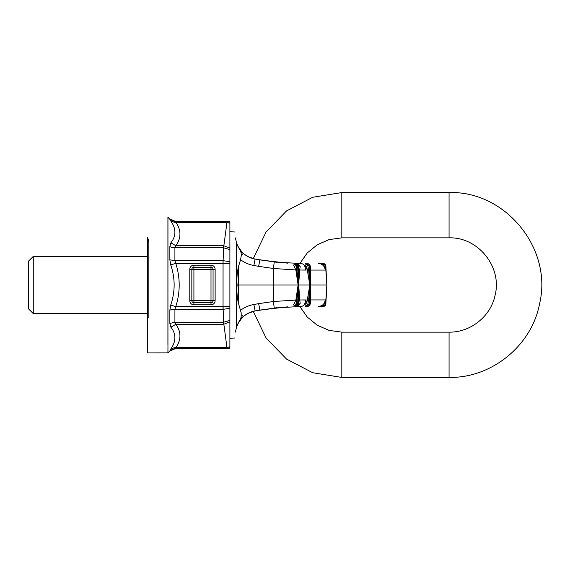 <?xml version="1.0" encoding="UTF-8"?>
<svg xmlns="http://www.w3.org/2000/svg" width="570" height="570" viewBox="0 0 570 570"><rect width="100%" height="100%" fill="white"/><g stroke="black" fill="none" stroke-linecap="round" stroke-linejoin="round"><path stroke-width="0.85" d="M229.888 347.793L229.888 348.576L227.516 348.868L174.94 348.868L175.147 348.284L170.095 350.379L171.071 348.576L176.13 347.358L226.931 347.358L226.931 348.284L227.017 347.351L229.888 346.845L229.888 347.793L227.273 348.277M174.94 348.868L169.832 350.992L171.071 348.576C176.215 341.109 176.159 333.97 170.886 327.152L169.86 323.439L169.86 310.166L170.729 305.078C175.268 291.69 175.268 278.31 170.729 264.922L169.86 259.834L169.86 246.561L170.886 242.849C176.159 236.03 176.215 228.891 171.071 221.424L170.095 219.621L175.147 221.716L176.13 222.642L171.071 221.424C176.215 228.891 176.159 236.03 170.886 242.849L175.938 245.756C181.21 238.053 181.267 230.351 176.13 222.642L226.931 222.642L226.931 221.716L175.147 221.716L174.94 221.132L169.832 219.008L170.095 219.621L167.915 217.077L167.915 344.529M227.516 348.868L226.931 348.284L175.147 348.284L176.13 347.358C181.267 339.649 181.21 331.94 175.938 324.245L170.886 327.152C176.159 333.97 176.215 341.109 171.071 348.576M226.931 347.358L223.583 322.221L223.511 324.245L175.938 324.245L174.912 322.221L169.86 323.439L170.886 327.152M169.86 310.166A7.146 2.729 180 0 1 174.912 309.368L175.781 306.639L170.729 305.078C175.268 291.69 175.268 278.31 170.729 264.922L175.781 263.361L174.912 260.632L169.86 259.834M170.886 242.849L169.86 246.561A7.146 4.168 180 0 0 174.912 247.779L175.938 245.756L223.511 245.756L223.583 247.779L226.931 222.642M223.775 245.763L229.888 248.043L229.888 223.155L227.017 222.649L227.273 221.723L229.888 222.207L229.888 221.424L174.94 221.132M223.775 324.237L229.888 321.957L229.888 320.426L223.583 322.221L223.062 306.639L223.048 309.368L174.912 309.368L174.912 322.221L223.511 322.221M223.511 247.779L174.912 247.779L174.912 260.632L223.048 260.632L223.048 263.361L223.112 260.632L229.888 261.772L229.888 263.532L175.781 263.361C180.32 277.79 180.32 292.211 175.781 306.639L229.888 306.468L229.888 263.532M223.112 260.632L223.583 247.779L229.888 249.575L229.888 248.043M227.273 221.723L227.516 221.132M169.832 350.992L167.915 352.923L167.951 347.778M167.958 217.134L167.951 352.588M167.951 340.026L167.958 243.689M167.915 321.352L167.915 252.439M148.856 317.561L148.856 242.1L147.666 237.334L147.666 352.923L167.958 352.866M223.112 309.368L229.888 308.228L229.888 306.468M229.888 321.957L229.888 346.845M229.888 308.228L229.888 320.426M229.888 261.772L229.888 249.575M229.888 222.207L229.888 223.155M229.888 230.544L229.888 231.933M229.888 338.067L229.888 339.456M33.267 313.6L28.5 308.833L28.5 261.167L33.267 256.4L33.267 313.6L147.666 313.6M301.046 263.547L274.234 262.008L273.422 268.491L273.429 285L298.644 285L298.131 265.385L298.88 265.356M276.557 262.264L255.089 259.086C250.636 258.274 246.717 256.365 243.333 253.372L241.295 255.153L241.11 252.845L241.887 251.961L244.409 254.277M235.524 238.103C234.648 229.753 234.648 229.753 235.524 238.103L235.503 237.925C234.641 229.696 234.641 229.696 235.503 237.925L235.638 238.972L235.503 237.925M249.646 257.433L244.872 254.633M242.136 252.218L240.148 249.895M238.132 246.696L241.887 251.961L237.861 246.176L240.704 251.505A7.146 2.985 -43.3 0 1 241.887 251.961L241.887 251.961M248.242 256.764L255.089 259.086L253.849 265.499C248.969 264.623 244.551 262.699 240.59 259.735L241.295 255.153M301.274 263.547C323.895 263.547 323.895 263.547 301.274 263.547C303.789 263.889 305.264 266.069 305.691 270.073L299.67 270.023L298.644 285L298.131 304.615L298.88 304.644M296.094 263.789L295.174 263.703L293.593 265.086L295.858 269.931L273.422 268.491L258.645 266.347L259.892 259.927L287.836 263.169M309.175 265.385L307.75 265.421L308.655 269.973L309.902 284.957L309.175 265.385L309.923 265.421L310.037 267.024L310.258 284.957L309.531 265.385L309.923 265.421M307.052 268.57L309.831 285L310.258 284.957M297.697 265.385L296.279 265.421L298.21 284.957L297.697 265.385L298.131 265.385M325.819 265.385L326.845 285L325.819 265.385L325.071 265.421L324.387 264.594L324.38 263.789L325.819 265.385M301.701 270.052L308.655 269.973M306.026 263.789L307.287 264.594M318.423 263.547L320.54 263.789L322.869 265.192L324.23 266.696L325.498 270.073L310.7 270.073L310.771 266.696L309.688 265.136M310.764 268.776L310.7 270.052M305.285 263.732L304.9 265.257L305.748 266.703L305.256 266.019M322.869 265.192L324.387 264.594L320.54 263.789L324.38 263.789L325.805 265.143M324.23 266.696L325.071 265.421L324.387 264.594L321.986 263.981M325.071 265.421L325.848 269.973L326.845 285L310.337 285L310.7 270.073L322.285 270.073M325.848 269.973L326.845 284.957M325.399 269.375L325.299 268.962M304.9 265.257L307.344 264.63L308.363 263.789C309.774 264.38 310.308 264.922 309.973 265.406L310.037 267.024M305.648 263.789L308.363 263.789L309.346 265.143M307.344 264.63L307.75 265.421L305.748 266.703L307.579 270.073M310.7 270.073L310.094 269.973M318.423 306.453L324.387 305.406L324.38 306.211L320.012 306.268L322.869 304.808L324.23 303.304L325.498 299.927L310.7 299.927L310.258 285L309.531 304.615L309.923 304.579L310.037 302.976L310.258 285.043M300.212 266.682L298.887 265.421L298.808 269.923L299.67 270.023L300.212 266.682L298.673 264.644M295.174 263.703L297.241 263.789C298.573 264.359 299.122 264.893 298.887 265.399L298.63 265.043M295.517 263.789L296.022 264.558L297.241 263.789L297.911 265.143M293.593 265.086L296.022 264.558L296.279 265.421L294.17 266.653M298.808 269.923L298.644 284.957M307.052 301.43L309.831 285L298.737 285L299.67 299.977L298.808 300.077L298.644 285.043M297.048 269.824L295.858 269.931L298.117 285L295.858 300.069L273.422 301.509L273.429 285L237.084 285C236.593 291.277 237.084 297.526 238.566 303.739L241.181 312.752L241.11 317.155L241.887 318.039A7.146 2.985 -136.7 0 1 240.704 318.495L241.11 317.155M299.371 265.086L298.858 265.15M301.046 306.453L274.234 307.992L273.422 301.509L258.645 303.653L259.892 310.073L287.836 306.831M276.557 307.736L255.089 310.914C250.636 311.726 246.717 313.635 243.333 316.628L241.295 314.847M235.524 331.897C234.648 340.247 234.648 340.247 235.524 331.897L235.503 332.075C234.641 340.304 234.641 340.304 235.503 332.075L235.638 331.028L235.503 332.075M249.646 312.567L244.872 315.367M244.409 315.723L241.887 318.039L237.861 323.824L240.704 318.495M242.136 317.782L240.177 320.069M238.132 323.304L241.887 318.039M248.242 313.236L255.089 310.914L253.849 304.501L258.645 303.653M301.274 306.453C323.895 306.453 323.895 306.453 301.274 306.453C303.789 306.111 305.264 303.931 305.691 299.927L299.67 299.977L300.212 303.318L298.673 305.356M309.175 304.615L307.75 304.579L308.655 300.027L309.902 285.043L309.175 304.615L309.923 304.579M297.697 304.615L296.279 304.579L298.21 285.043L297.697 304.615L298.131 304.615M322.869 304.808L324.387 305.406L325.071 304.579L325.848 300.027L326.845 285L325.805 304.857L324.38 306.211L325.805 304.857L326.845 285L325.805 304.857L325.071 304.579L324.387 305.406L321.986 306.019M301.701 299.948L308.655 300.027M306.026 306.211L305.285 306.268L304.9 304.743L307.344 305.37L308.363 306.211L305.648 306.211L307.287 305.406M322.285 299.927L310.7 299.927L310.771 303.304L309.688 304.865M310.764 301.224L310.7 299.948M304.9 304.743L305.256 303.981M325.848 300.027L326.845 285.043M324.23 303.304L325.071 304.579M325.399 300.625L325.299 301.038M307.344 305.37L307.75 304.579L305.748 303.297L307.579 299.927M310.7 299.927L310.094 300.027M296.094 306.211L295.174 306.297L293.593 304.914L295.858 300.069L297.048 300.176M297.911 304.857L297.241 306.211L295.517 306.211L296.022 305.442L297.241 306.211C298.573 305.641 299.122 305.107 298.887 304.601L298.808 300.077M293.593 304.914L296.022 305.442L296.279 304.579L294.17 303.347M299.371 304.914L298.858 304.85M300.212 303.318L298.63 304.957M237.861 246.176L236.571 242.998L236.571 327.002L235.638 331.028M236.571 327.002L237.861 323.824M299.841 306.453L307.23 317.034L317.212 325.214L329.04 330.379L341.822 332.146L341.822 377.433L312.702 372.723L286.546 359.086L266.026 337.896L253.222 311.327L250.793 312.096M245.941 314.604L245.456 314.939M245.428 314.954L243.333 316.628M239.977 320.34L241.83 318.096M240.704 251.505L241.11 252.845M239.977 249.66L241.83 251.904M341.822 332.146L449.067 332.146L449.067 377.433C491.682 378.216 531.703 345.634 539.576 303.746C552.9 248.841 505.54 190.658 449.067 192.567L341.822 192.567L312.709 197.277L286.525 210.943L266.012 232.111L253.222 258.673L250.793 257.904M245.941 255.396L245.456 255.061M245.428 255.046L243.333 253.372M236.571 242.998L235.638 238.972M237.084 285C236.593 278.723 237.084 272.474 238.566 266.261L240.59 259.735M223.048 306.639L223.062 263.361M211 265.178L211 267.245A2.066 2.066 0 0 1 213.059 269.311L191.848 269.311A2.066 2.066 0 0 1 193.914 267.245L193.914 300.689L211 300.689L211 267.245L193.914 267.245L193.914 265.178A4.125 4.125 0 0 0 189.789 269.311L189.789 300.689A4.125 4.125 0 0 0 193.914 304.822L211 304.822A4.125 4.125 0 0 0 215.125 300.689L215.125 269.311A4.125 4.125 0 0 0 211 265.178L193.914 265.178M211 304.822L211 300.689L213.059 300.689A2.066 2.066 0 0 1 211 302.756L193.914 302.756L193.914 300.689L191.848 300.689L191.848 269.311L189.789 269.311M193.914 304.822L193.914 302.756A2.066 2.066 0 0 1 191.848 300.689L189.789 300.689M215.125 269.311L213.059 269.311L213.059 300.689L215.125 300.689M297.341 285L294.134 285M258.645 266.347L253.849 265.499M309.346 304.857L308.363 306.211C309.774 305.62 310.308 305.078 309.973 304.594L310.037 302.976M305.285 306.268L305.648 306.211M253.849 304.501C248.969 305.377 244.551 307.301 240.59 310.265M238.566 303.739L238.566 266.261M341.822 192.567L341.822 237.854L329.04 239.621L317.212 244.787L307.23 252.966L299.841 263.547M449.067 192.567L449.067 237.854L341.822 237.854M33.267 256.4L147.666 256.4M229.888 338.267L234.883 338.003M229.888 231.734L234.883 231.997M449.067 332.146C470.542 332.531 490.77 316.329 495.081 295.288C502.405 267.116 478.159 236.849 449.067 237.854M341.822 377.433L449.067 377.433"/></g></svg>
